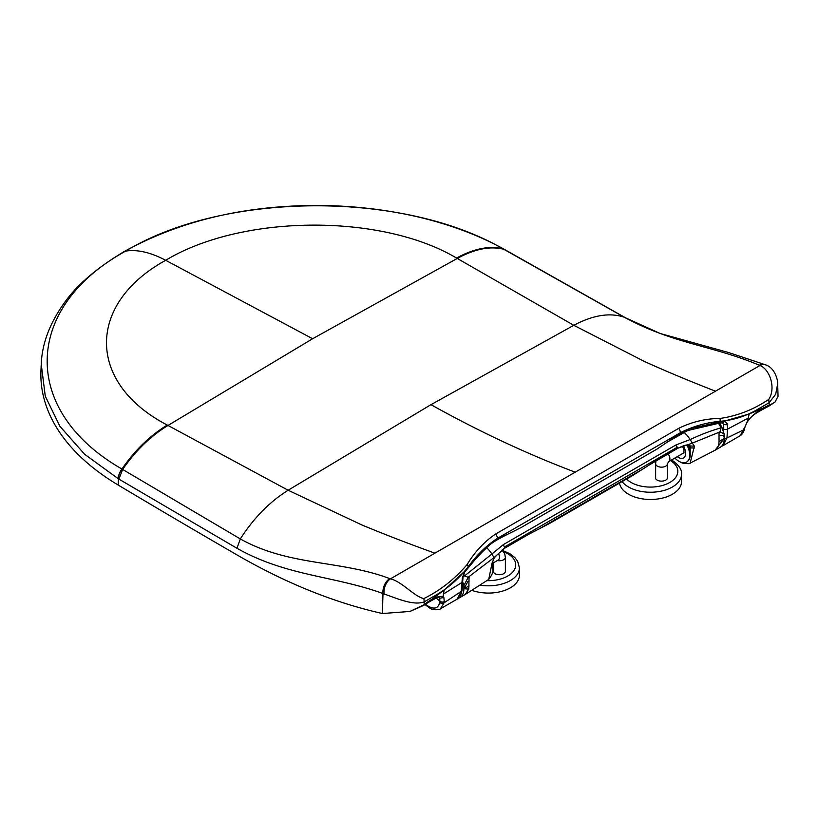 <?xml version="1.0" encoding="UTF-8"?>
<svg xmlns="http://www.w3.org/2000/svg" width="819" height="819" viewBox="0 0 819 819"><rect width="100%" height="100%" fill="white"/><g stroke="black" fill="none" stroke-linecap="round" stroke-linejoin="round"><path stroke-width="1.23" d="M687.53 444.891A15.09 8.712 60 0 1 687.991 460.943A15.09 8.712 60 0 1 687.714 461.179M686.875 444.993A15.244 8.804 60 0 1 687.458 461.425A15.244 8.804 60 0 1 674.887 458.046M667.465 477.221A6.061 3.501 180 0 1 667.516 477.631A6.061 3.501 180 0 1 661.445 481.132A6.061 3.501 180 0 1 655.384 477.631A6.061 3.501 180 0 1 655.64 476.638M655.446 478.112A6.061 3.501 180 0 1 655.64 477.6M622.092 481.603A31.061 17.926 180 0 0 628.511 486.988A31.061 17.926 180 0 0 662.356 490.878A31.061 17.926 180 0 0 681.521 474.314L681.521 481.562A31.061 17.926 180 0 1 662.356 498.126A31.061 17.926 180 0 1 628.511 494.236A31.061 17.926 180 0 1 619.522 483.077M503.357 544.604L675.91 444.983L690.171 439.537L692.29 443.12L677.62 448.321L653.879 462.029L633.015 475.286L549.774 523.351L528.808 534.234L505.067 547.942L494.011 557.596L491.902 554.013L503.357 544.604L504.832 548.136L528.808 534.234M504.576 548.239L502.641 549.58M459.92 597.532L465.151 594.512L468.765 589.096L463.902 588.728A19.226 11.097 60 0 1 459.92 597.532A19.226 11.097 60 0 1 458.568 598.116M492.096 562.94L494.246 557.954L492.096 562.94L488.718 579.422M463.042 576.719L464.465 575.992L468.192 577.241L494.011 557.596M463.626 574.344A21.837 12.613 60 0 1 464.465 575.992L491.902 554.013A23.659 13.657 60 0 0 486.496 547.512M715.089 450.215L720.31 447.194A19.226 11.097 -120 0 0 724.293 438.39L715.089 450.215L690.182 463.104M720.218 435.821C722.706 434.756 724.068 435.585 724.293 438.319L719.041 441.666L718.703 444.799M683.896 432.237A23.659 13.657 -120 0 1 690.171 439.537L690.397 439.445C700.9 434.51 711.117 430.64 721.048 427.856L721.293 427.272M694.399 446.15L690.079 445.966L688.881 444.42L692.29 443.12L694.399 446.15L690.141 463.124M688.216 444.799L690.182 447.901L690.079 445.966M724.293 438.319L724.088 433.783L719.973 431.889L721.048 427.856A21.837 12.613 -120 0 0 718.478 423.351M692.29 443.12L719.973 431.889M504.709 546.857L677.262 447.235L677.088 448.628M468.192 577.252L463.902 585.687L462.653 581.736M463.902 585.687L463.902 588.656L467.946 581.47M468.765 589.096L469.103 576.525M463.902 588.656L469.103 585.964M777.671 384.101L778.05 396.365L775.05 402.016L769.276 405.446L768.775 399.406C776.32 387.756 769.502 369.052 759.96 365.499A11.835 8.364 -65.7 0 1 766.277 365.069C775.869 368.704 778.101 382.115 777.671 383.947L775.695 394.226L769.195 402.661L757.186 409.623C745.669 416.267 733.302 420.167 720.096 421.314C706.111 422.584 692.874 426.382 680.374 432.708L688.656 428.961L680.374 433.292L656.848 449.16L520.894 527.651L503.91 536.148C498.955 538.871 495.034 540.745 489.424 545.055L489.957 543.673L497.368 538.37C486.312 545.638 476.627 555.077 468.314 566.676L467.147 564.506C454.576 579.207 440.141 590.56 423.853 598.546L424.232 601.822C413.656 606.06 396.191 598.095 384.07 593.99L382.995 593.54C333.415 575.562 286.568 576.269 236.967 548.28L118.233 478.726L84.552 454.197L59.859 426.238L45.27 396.181L41.237 364.199C42.045 343.611 49.795 323.085 64.486 302.641C76.894 285.002 96.744 267.997 124.038 251.648A11.835 6.828 60 0 1 125.624 251.116C22.277 308.016 21.028 411.281 121.929 469.011L240.315 538.933C289.24 566.318 340.366 559.95 389.772 578.624L390.438 578.849L715.489 391.185L759.96 365.499L759.356 365.243A11.835 8.057 -68.4 0 1 765.181 364.598A11.835 8.057 -68.4 0 1 765.253 364.639M723.044 445.618L739.823 435.933L743.703 429.832L747.645 420.761C754.657 412.971 761.865 407.862 769.276 405.446L749.18 413.964L724.58 421.048L727.702 424.426L726.975 437.981L723.044 445.618L721.498 446.314M759.356 365.243C712.09 345.331 674.037 344.164 624.303 317.24L503.153 248.915C403.122 190.684 224.181 191.441 125.624 251.116C137.213 249.273 150.573 252.334 165.694 260.299L312.623 338.738L167.987 425.45L288.124 490.233L361.937 524.989C384.725 534.459 409.05 543.857 434.92 553.163M456.541 258.036C474.191 248.464 489.731 245.424 503.153 248.915A11.835 6.716 119.1 0 1 504.289 249.334L503.88 249.314C490.458 245.823 474.918 248.863 457.258 258.446L456.541 258.036C381.05 213.155 241.41 214.445 165.694 260.299C86.364 303.962 86.671 383.108 167.26 425.051L167.987 425.45C150.614 436.097 135.493 450.757 122.625 469.43L118.939 479.146M767.423 405.436L769.276 405.446L768.949 406.091L775.04 402.027M724.293 438.4A3.102 1.925 3.9 0 0 726.975 437.981L743.703 429.832A3.102 2.027 11.9 0 0 744.584 428.736C743.621 432.371 742.034 434.766 739.813 435.933M723.105 430.569L723.586 424.068A3.102 1.935 4.4 0 0 727.702 424.426M721.785 422.86L723.586 424.068L723.935 421.099L724.58 421.048M722.952 422.665L723.935 421.099M723.781 421.048L688.656 428.961L687.847 430.497L669.205 441.011M743.959 428.521A3.102 2.037 12 0 0 744.86 427.426L744.584 428.746M747.645 420.761L748.259 418.079L727.456 429.166A3.102 1.935 4.3 0 1 723.228 428.869M575.204 472.174C527.477 454.156 479.391 431.654 430.958 404.678L573.802 325.307C593.11 315.059 609.94 312.377 624.303 317.24L660.083 333.456L728.572 352.528L766.277 365.069A11.835 8.364 -65.7 0 1 766.338 365.09M768.775 399.406L768.734 399.426C753.552 409.613 737.356 415.95 720.147 418.437L720.096 421.314M467.147 564.506C474.887 551.73 484.377 541.584 495.628 534.039A4.586 2.652 60 0 1 497.368 538.37L680.374 432.708A4.586 2.652 -120 0 0 678.634 428.388C691.645 421.918 705.487 418.601 720.147 418.437M443.878 597.542L444.236 601.566A3.102 2.16 -171.4 0 1 439.864 601.218L439.762 598.198L443.878 597.542L443.089 596.59C438.134 595.71 431.828 598.413 424.15 604.709L409.93 611.455L382.401 613.523C334.162 602.641 285.647 583.077 236.845 554.832A11091.871 6403.833 180 0 1 118.171 485.043A275.03 158.784 180 0 1 40.95 370.751L41.206 364.864M384.07 593.99A11.835 7.391 -72.6 0 1 390.438 578.849C401.719 581.377 414.434 596.693 423.812 598.566M444.236 601.566L444.021 602.845L461.148 591.451L462.387 577.6L465.212 570.792L444.174 590.049L423.658 605.436L409.94 611.445M439.762 598.198L438.708 597.123C440.284 595.751 427.354 602.651 423.658 605.436M468.314 566.676C459.183 578.429 448.495 587.837 436.251 594.911L424.232 601.822L424.15 604.709M444.174 590.049L443.519 594.021L461.926 582.463A3.102 1.935 4.3 0 0 462.694 581.306M465.212 570.792L463.052 576.504A3.102 1.935 4.4 0 1 462.387 577.6M465.776 570.014L465.192 571.478L468.181 567.915L468.355 566.881L465.663 570.208M461.148 591.451A3.102 1.925 3.9 0 0 462.059 590.202C460.79 595.925 459.172 598.894 457.197 599.099L461.148 591.451M457.094 599.16L440.438 608.773C440.919 609.316 433.558 611.076 429.443 607.882L428.798 606.551C434.735 609.51 438.36 608.148 439.67 602.487L439.864 601.218L436.199 598.044M439.67 602.487A3.102 2.16 8.5 0 0 444.021 602.845L440.489 608.752M509.551 533.323L497.368 538.943L489.957 543.673L468.355 566.881M382.401 613.523L382.995 593.54A11.835 7.75 -70.5 0 1 389.772 578.624M492.772 570.044A15.244 8.804 -120 0 0 492.792 567.7M505.374 570.802A6.061 3.501 180 0 1 505.415 571.222A6.061 3.501 180 0 1 501.668 574.457A6.061 3.501 180 0 1 495.065 573.699A6.061 3.501 180 0 1 493.284 571.222A6.061 3.501 180 0 1 493.54 570.219M493.345 571.703A6.061 3.501 180 0 1 493.54 571.181M480.221 585.196A31.061 17.926 180 0 0 519.43 567.895L519.43 575.143A31.061 17.926 180 0 1 503.501 590.806A31.061 17.926 180 0 1 472.051 590.397M683.322 445.925A10.145 5.856 60 0 1 684.879 456.541A10.145 5.856 60 0 1 677.272 456.674M684.049 452.753L668.693 461.619L667.465 463.749A5.917 3.419 180 0 1 661.557 467.158A5.917 3.419 180 0 1 655.64 463.749L655.64 478.634M668.693 461.629A5.917 3.419 -120 0 0 668.089 453.869M626.586 479.002A27.365 15.796 0 0 0 666.553 484.07A27.365 15.796 0 0 0 670.536 460.565M528.327 534.52L535.861 530.517M539.015 528.961L643.785 468.468M677.262 447.235L675.91 444.983M690.1 463.144C690.468 463.892 687.909 463.871 682.401 463.063L681.725 462.5M694.43 447.993L690.182 447.901L690.151 453.03M719.041 432.227L719.041 441.666M492.884 561.691L492.035 564.844M503.286 248.986A11.835 6.726 -60.9 0 1 504.432 249.416A11.835 6.726 -60.9 0 1 504.709 249.58M625.286 317.659L505.221 249.856M748.259 418.079L749.18 413.964M746.16 423.024L746.754 422.809C751.504 415.561 754.463 413.749 768.949 406.091M722.911 422.676L718.509 423.341L720.034 421.57M123.812 251.781A11.835 6.828 60 0 1 124.007 251.648C178.818 221.396 242.035 205.999 313.667 205.477C350.583 205.313 386.128 209.316 420.301 217.485C451.75 225.112 479.739 235.718 504.269 249.324M715.489 391.185C690.397 381.429 666.85 371.591 644.819 361.67L573.802 325.307L457.258 258.446L312.623 338.738M167.26 425.051C149.897 435.698 134.787 450.348 121.929 469.011A11.835 6.961 120.8 0 0 118.233 478.726M236.967 548.28L240.315 538.933C253.695 518.048 269.635 501.822 288.124 490.233L430.958 404.678M495.628 534.039L678.634 428.388M122.051 469.092A11.835 6.961 -59.3 0 0 118.366 478.808L118.171 485.043M443.519 594.021L443.089 596.59M425.532 604.227L428.798 606.551M502.027 550.061L504.739 553.736L505.374 557.329A5.917 3.419 180 0 1 497.379 560.534M498.392 553.49A5.917 3.419 60 0 1 498.228 560.042L492.813 563.165M486.947 580.651A27.365 15.796 0 0 0 514.312 569.901A27.365 15.796 0 0 0 503.705 551.801M683.957 452.958L683.896 449.539L682.401 446.232M687.991 460.943L687.458 461.425M667.465 463.749L667.465 478.05M655.978 460.872L655.64 463.749M690.171 449.221L689.475 449.631M681.521 474.314C682.186 469.83 678.89 465.038 671.662 459.94L671.631 459.93M496.58 555.374L494.246 557.954M724.088 433.783L721.877 427.19L719.614 423.188M682.422 463.073L679.913 461.824M689.301 444.625L689.516 444.676C686.885 445.29 686.66 443.99 677.374 448.515L648.167 465.581M492.813 563.656C491.595 570.352 495.833 569.696 488.789 579.371M465.151 594.512L488.738 579.402M746.754 422.799L744.86 427.416M462.059 590.212L463.052 576.525M429.443 607.882L424.979 604.576M489.424 545.055L477.989 556.152L468.181 567.915M718.509 423.341L687.847 430.497M493.54 562.745L493.54 572.215M505.374 557.329L505.374 571.642M519.43 567.895L517.649 561.271L514.762 557.463L509.664 553.583L502.549 550.491"/></g></svg>

